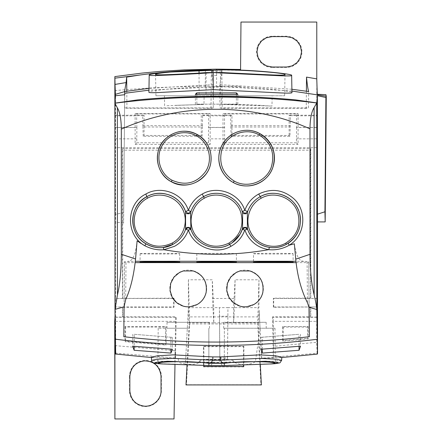 <?xml version="1.0" encoding="UTF-8"?>
<svg xmlns="http://www.w3.org/2000/svg" width="441" height="441" viewBox="0 0 441 441"><rect width="100%" height="100%" fill="white"/><g stroke="black" fill="none" stroke-linecap="round" stroke-linejoin="round"><path stroke-width="0.33" stroke-dasharray="2.21 1.65" d="M204.122 95.758L164.432 95.758L204.122 95.758L203.974 104.407L174.845 105.371M201.559 104.495L174.873 105.371M223.019 104.445L270.283 106.005L224.386 104.341C230.593 104.302 247.076 104.616 258.773 105.239M224.254 95.758L272.163 95.758L224.254 95.758M270.283 106L271.981 106.055L272.163 95.758M268.883 105.939L258.801 105.239M291.953 92.494L291.655 75.532L291.953 92.494C293.447 91.215 253.222 86.607 224.976 86.844L205.247 87.406C193.125 87.39 180.49 87.98 167.343 89.176C155.541 90.388 149.394 91.337 148.904 92.026L149.201 75.124L148.904 92.026M205.247 87.406L205.374 70.4M123.689 212.496L124.715 94.699L123.689 212.496L115.415 214.392L115.669 222.209L115.52 214.37L123.689 212.496L123.596 222.931L123.689 212.496M195.313 94.346L195.407 104.142L196.884 104.192L196.807 94.297M236.387 94.297L236.31 104.192L196.884 104.192M237.881 94.346L237.787 104.142L236.31 104.192M115.272 353.12L175.452 358.031L175.22 350.771L174.983 364.431M151.412 357.541L178.125 358.494L175.485 358.373L175.452 358.031M154.841 357.794L151.39 357.138M281.799 357.138L278.354 357.794L261.634 358.191M317.526 353.202C317.388 354.388 317.255 354.388 317.123 353.213L273.315 357.16L273.288 357.486L261.993 358.158M317.526 221.917L317.261 94.291M317.123 353.213L316.583 342.315L273.663 346.361L273.315 357.16M316.881 317.073L310.784 317.073L310.784 306.991L273.37 307.267L273.668 306.969L273.668 298.463L316.853 298.463L316.583 342.315M316.853 298.463L316.776 22.05M123.596 222.931L115.669 222.209L115.669 353.202M115.415 214.392L115.404 96.54M237.787 104.142L195.407 104.142M296.12 262.627L308.733 262.627L308.733 261.662L307.096 261.496L307.454 302.719M124.081 305.811L124.461 262.627L135.178 262.627M308.733 262.627L309.135 308.551M124.461 262.627L124.461 261.59L135.326 261.281M175.485 358.373L176.213 316.798L175.733 317.272L175.562 321.34L174.024 418.95M198.863 361.714L212.816 362.381L214.712 359.702L204.067 359.415L200.33 360.374L198.863 361.714L198.196 363.097L195.672 364.001L192.226 364.343L185.429 364.189L188.395 307.647L213.764 307.647L212.303 279.792L188.395 279.792L189.531 316.892L257.836 316.892L257.836 325.667L260.934 384.756L186.438 384.756L189.531 325.667L188.963 322.806L188.395 307.647L188.395 279.792M185.435 364.001L180.165 362.932L178.748 361.692L159.168 361.162L151.561 360.33M178.125 358.494L178.748 361.692M115.029 317.073L122.411 317.073L122.411 306.991L115.002 306.969L115.002 298.463L173.699 298.463L173.997 298.166L173.997 307.267L122.686 307.267L122.686 316.798L176.213 316.798M173.997 298.166L122.411 298.436L122.411 148.589L310.784 148.589L310.508 150.221L122.686 150.221L122.686 298.166M310.508 150.221L310.508 298.166L273.37 298.166L273.668 298.463M273.37 307.267L273.37 298.166M310.508 307.267L310.508 316.798L272.577 316.798L273.056 317.272L273.222 321.34L316.583 321.34M273.288 357.486L272.577 316.798M261.623 358.175L259.104 310.095L260.063 328.374L255.444 361.664C249.959 365.275 240.136 365.666 234.43 362.304L233.195 360.54L227.484 359.31L227.936 307.647L219.431 307.647L219.883 359.371L219.827 357.849L227.545 357.783L227.936 307.647L233.609 307.647L235.07 279.792L258.972 279.792L257.836 316.892M259.104 310.095L258.404 322.806L233.609 322.812L233.609 307.647L258.972 307.647L258.972 279.792M262.279 349.173L262.378 337.194L298.937 334.306L299.031 346.339M262.378 337.194L260.901 337.359L260.785 349.25M134.257 334.306L172.293 337.359L134.257 334.306L134.163 346.339M170.816 337.194L170.915 349.173M132.785 334.239L132.675 346.191M240.56 70.141L240.979 22.05L316.583 22.05M224.761 138.854L208.433 138.854L208.703 115.807L224.491 115.807L224.64 142.763L223.008 144.394L223.008 113.591L298.072 113.591L296.181 113.905L296.154 115.663L296.584 115.807L296.584 127.421L316.881 127.421M296.584 115.807L316.881 115.807M310.784 148.589L310.784 298.436L316.881 298.436M316.881 147.691L115.029 147.691L115.029 298.436L122.411 298.436M273.668 306.969L316.853 306.969M310.784 306.991L316.881 306.991M310.784 317.073L310.508 316.798M316.682 317.272L273.056 317.272M273.222 321.34L273.663 346.361M308.171 326.527L308.171 338.842L282.648 341.196L282.648 326.527L308.171 326.527L307.603 327.095L307.603 338.33L308.171 338.842M325.932 94.666L324.934 211.785L325.177 221.917M317.272 214.238L324.934 211.785M307.096 261.496L295.961 261.27M125.668 299.599L126.005 261.43M122.411 317.073L122.686 316.798M175.733 317.272L114.831 317.272M175.562 321.34L114.732 321.34M173.859 418.95L114.732 418.95M114.903 345.623L175.22 350.771M206.024 359.31L219.883 359.349M188.257 310.299L185.418 364.189M227.936 316.241L219.431 316.241L219.431 307.647L213.764 307.647L213.758 322.812L212.479 298.463L212.303 279.792M212.479 298.463L234.893 298.463L235.07 279.792M189.531 316.892L189.531 325.667M122.686 307.267L122.411 306.991M115.002 306.969L173.699 306.969L173.699 298.463M173.997 307.267L173.699 306.969M122.686 150.221L122.411 148.589M213.758 322.812L233.609 322.812L234.893 298.463M260.901 337.359L298.937 334.306M291.892 89.253L219.739 84.65C220.467 82.269 221.134 77.748 221.751 71.089L221.873 70.009L240.554 70.411L240.565 69.469M224.64 142.763L296.435 142.763L296.584 127.421M296.435 142.763L298.072 144.394L298.072 113.591M282.648 326.527L283.221 327.095L307.603 327.095M137.063 240.814L137.063 240.814C135.773 254.589 132.68 261.43 127.791 261.337M263.376 288.541A18.428 18.428 0 0 1 253.779 304.709A18.428 18.428 0 0 1 226.52 288.541A18.428 18.428 0 0 1 236.111 272.367A18.428 18.428 0 0 1 263.376 288.541M206.675 288.541A18.428 18.428 0 0 1 197.083 304.709A18.428 18.428 0 0 1 169.818 288.541A18.428 18.428 0 0 1 179.41 272.367A18.428 18.428 0 0 1 206.675 288.541M129.5 376.427L129.5 390.599A15.937 15.937 0 0 0 145.69 406.536A15.937 15.937 0 0 0 161.378 390.599L161.378 376.427A15.937 15.937 0 0 0 145.188 360.49A15.937 15.937 0 0 0 129.5 376.427L129.841 376.427M198.764 362.304L212.805 362.8L210.903 365.49L156.5 363.549M219.431 316.241L219.827 357.849M213.764 322.806L188.963 322.806M243.879 366.851L203.494 366.851L203.494 346.312L243.879 346.312L243.879 366.851L243.537 366.51M234.43 362.304L220.401 362.8L222.292 365.49L275.195 363.671M281.634 360.33L274.341 361.151L255.444 361.664M210.903 365.484L222.292 365.484M240.417 86.342L216.597 86.16C182.734 86.138 148.782 87.616 114.732 90.598M223.008 144.394L298.072 144.394M283.221 327.095L283.221 340.579L307.603 338.33M219.861 358.996L227.506 358.93L227.545 357.783M203.83 366.51L203.494 366.851M243.879 346.312L243.531 346.654L243.537 364.883M203.494 346.312L203.836 346.654L243.531 346.654M203.836 365.385L203.836 346.654M212.816 362.8L220.379 362.8M188.274 328.231L158.198 328.231L188.274 328.231M224.364 328.231L274.997 328.231L224.364 328.231L224.309 363.279L224.364 328.231M219.739 84.65L219.954 107.896L222.192 108.266L221.873 70.009M224.491 115.807L224.927 115.663L224.893 113.905L223.008 113.591M260.295 364.371L258.183 323.931L189.189 323.931L187.05 364.795M188.246 328.231L166.985 328.231L188.246 328.231M244.948 328.231L223.686 328.231L244.948 328.231M208.703 127.421L224.491 127.421M167.034 322.299L209.458 322.299L167.034 322.299L166.985 328.231M209.458 322.299L209.508 328.231M135.122 113.591L135.122 144.394L136.76 142.763L136.875 127.51L114.985 127.51L115.029 115.807L136.605 115.807L137.041 115.663L137.013 113.905L135.122 113.591L210.186 113.591L210.186 144.394L208.554 142.763L208.433 138.854M210.186 113.591L208.295 113.905L208.268 115.663L208.703 115.807M135.122 144.394L210.186 144.394M136.875 127.51L136.605 115.807M115.029 127.421L136.605 127.421M213.24 107.896L211.002 108.266L126.936 108.266L124.698 107.896L213.24 107.896L213.455 84.65L211.889 75.433L216.597 75.417L216.597 69.904M211.322 70.009L211.889 75.428M211.002 108.266L211.322 70.053M306.401 91.215L306.258 108.266L308.496 107.896L308.645 91.546M126.793 91.215L126.936 108.266M289.974 136.291L289.131 135.448L231.944 135.448L231.101 136.291L289.974 136.291L290.481 115.663L289.131 115.217L289.131 135.448M231.101 136.291L230.593 115.663L231.944 115.217L231.944 135.448M202.088 136.291L201.25 135.448L144.058 135.448L144.058 115.217L142.708 115.663L142.906 127.008L202.402 127.008L202.088 136.291L143.22 136.291L144.058 135.448M143.22 136.291L142.906 127.008M296.181 113.905L224.893 113.905M142.873 125.668L202.436 125.668L202.402 127.008M165.568 327.095L166.136 326.527L166.136 345.099L165.568 344.493L165.568 327.095L125.591 327.095L125.024 326.527L166.136 326.527M125.591 327.095L125.591 341.18L165.568 344.493M214.017 71.089L211.448 71.111L214.017 71.089M244.948 322.487L266.16 322.299L223.736 322.299L244.948 322.487M212.827 362.381L220.368 362.381M214.712 359.702L218.482 359.702L220.379 362.381L234.331 361.714M253.531 253.68C252.313 253.228 294.483 253.239 293.067 253.68C293.904 254.126 252.258 254.121 253.531 253.68L253.454 262.186M293.067 253.68L293.138 262.186M196.923 253.647C198.009 253.217 237.705 253.255 236.365 253.68L236.271 253.713C235.169 254.137 195.468 254.099 196.829 253.68L196.923 253.647M140.15 253.663C140.133 253.222 181.003 253.244 179.663 253.68C179.691 254.132 138.816 254.11 140.128 253.68L140.15 253.663M179.663 253.68L179.741 262.186M125.591 341.18L125.024 341.692L166.136 345.099M125.024 326.527L125.024 341.692M202.436 125.668L202.601 115.663L201.25 115.217L201.25 135.448M272.163 67.412A15.595 15.595 0 0 1 256.574 52.066A15.595 15.595 0 0 1 272.163 36.223L286.336 36.223A15.595 15.595 0 0 1 301.931 51.569A15.595 15.595 0 0 1 286.336 67.412L272.163 67.412L272.163 67.021M124.698 107.896L124.544 91.546M213.455 84.65L148.97 88.36M136.875 138.854L114.985 138.854L114.985 127.51M114.732 115.217L144.058 115.217M137.041 115.663L142.708 115.663M115.029 115.807L114.881 115.509M136.76 142.763L208.554 142.763M208.295 113.905L137.013 113.905M202.601 115.663L208.268 115.663M223.736 322.299L223.686 328.231M266.16 322.299L266.21 328.231M224.761 127.51L208.433 127.51M231.944 115.217L201.25 115.217M230.593 115.663L224.927 115.663M219.954 107.896L308.496 107.896M306.258 108.266L222.192 108.266M186.003 384.927L186.438 384.756M260.934 384.756L261.37 384.927M258.404 322.806L257.836 325.667M137.112 240.852L139.29 242.324M140.734 243.267L144.273 245.422M290.481 115.663L296.154 115.663M218.482 359.702L227.484 359.299L227.506 358.93M115.029 306.991L115.029 315.668M196.829 253.68L196.758 262.186M236.365 253.68L236.437 262.186M140.128 253.68L140.056 262.186M294.362 243.823C295.894 255.378 299.02 261.215 303.75 261.331M283.221 340.579L282.648 341.196M310.784 298.436L310.508 298.166M316.836 138.854L296.319 138.854M115.029 147.691L114.985 138.854M316.836 127.51L296.319 127.51M289.131 115.217L316.583 115.217M172.293 337.359L172.409 349.25M300.404 334.239L300.519 346.191M261.745 358.335L260.063 328.374M115.52 214.37L115.509 95.752M199.051 73.096L199.112 95.758L155.927 95.758L284.638 95.758L199.112 95.758M212.871 72.341L213.069 95.758M284.638 95.758L285.002 74.799M220.456 72.484L220.483 95.758M206.14 72.6L206.035 95.758M155.927 95.758L155.557 74.496M308.733 261.662L309.147 308.998L308.733 261.662M124.434 264.402L124.07 306.297L124.434 264.402M114.991 311.815L114.991 311.363M129.836 390.599L129.5 390.599M161.037 376.427L161.378 376.427M161.037 390.599L161.378 390.599M221.751 71.089L216.597 71.073L216.597 86.16M208.83 328.231L208.885 363.279L208.83 328.231M230.759 125.668L290.321 125.668M230.792 127.008L290.288 127.008M272.163 36.609L272.163 36.223M286.336 36.609L286.336 36.223M286.336 67.021L286.336 67.412M211.443 71.084L216.597 71.073M291.925 91.055L220.472 86.502L148.937 90.168M166.935 105.724L203.615 104.44M164.609 105.807L164.432 95.758M221.283 104.385L221.134 95.758M148.904 92.158L149.207 74.998M291.953 92.604L291.65 75.422M278.354 357.794L281.782 357.541M158.198 328.231L157.889 363.268M274.997 328.231L275.305 363.268"/><path stroke-width="0.66" d="M149.207 74.871L149.207 74.871C149.686 74.198 155.778 73.272 167.486 72.104C180.672 70.935 193.301 70.367 205.374 70.4L225.119 69.838C253.128 69.612 293.083 74.049 291.65 75.312L291.953 92.715C291.799 93.189 287.482 93.233 278.993 92.847L213.207 89.655L156.483 92.643C151.489 92.77 148.964 92.649 148.904 92.279L149.207 74.871L148.904 92.285M291.655 75.532L291.655 75.532C291.501 75.995 287.207 76.05 278.784 75.692L213.174 72.589C201.074 73.564 170.16 75.113 156.72 75.494C151.765 75.609 149.262 75.483 149.201 75.124M213.174 72.589L213.207 89.655M317.366 95.686L325.905 97.5L326.268 96.452L325.177 221.917L317.526 221.917L317.366 95.686L316.743 102.974L316.842 311.815L317.526 353.202C317.388 354.388 317.255 354.388 317.123 353.213M317.526 221.917L317.526 353.202M317.371 214.205L324.934 211.785L325.905 97.5M124.726 93.294L124.742 91.59L124.715 94.699L124.726 93.294L148.937 90.168M196.807 94.297L196.796 92.88L195.313 94.346L237.881 94.346L236.398 92.88L236.387 94.297M236.398 92.88L196.796 92.88M316.721 102.974C254.446 95.03 177.056 95.085 114.892 103.222L114.892 103.139M146.859 196.636L145.85 194.04C126.181 203.455 124.952 234.915 144.824 245.731L145.927 243.834C127.84 233.956 128.965 205.225 146.859 196.636C153.711 192.893 161.235 192.364 169.432 195.038C176.995 197.893 182.376 203.395 185.567 211.542L188.098 213.433L190.925 211.537C193.301 205.004 197.513 200.032 203.56 196.636C218.003 188.588 236.966 195.771 242.269 211.542L245.097 213.433L247.627 211.542C249.97 205.021 254.181 200.054 260.262 196.636C274.385 188.886 292.212 195.242 298.337 209.894C300.569 214.425 301.021 220.147 299.693 227.043C297.929 233.906 294.059 239.331 288.083 243.327L286.336 244.369C280.972 247.225 275.333 248.239 269.412 247.418L268.751 249.656C275.013 250.301 281.204 249.159 287.328 246.238L289.268 245.174L294.362 243.807L295.735 259.143L310.001 254.314L309.979 128.844C310.051 119.103 311.423 112.031 314.097 107.615L316.743 102.985M117.372 107.847C119.93 112.19 121.242 119.285 121.308 129.13L121.33 254.259C121.281 270.421 119.98 284.01 117.438 295.023L117.372 107.847L114.892 103.222L114.991 311.815L115.057 309.362L124.064 306.837L123.811 336.703C185.667 343.848 247.522 343.848 309.378 336.703L308.998 307.256L316.748 309.505L316.842 311.815M316.748 309.505C316.418 305.47 315.552 300.646 314.163 295.029C311.407 283.376 310.017 269.804 310.001 254.314M114.892 103.244L114.991 311.815L115.669 353.202C115.559 354.371 115.426 354.344 115.272 353.12L114.903 345.623L114.897 418.95L174.024 418.95L174.983 364.431M115.669 353.202C115.559 354.371 115.426 354.344 115.272 353.12M220.351 356.918L220.368 360.214L222.275 362.877L219.8 363.097L210.919 362.877L212.827 360.214L173.296 358.357L157.459 359.189L151.561 360.325L151.39 357.138L157.354 355.837L173.263 354.856L212.843 356.918L220.351 356.918L259.931 354.856L275.84 355.837L281.799 357.138L281.634 360.33L275.746 359.189L259.903 358.357L220.368 360.214L212.827 360.214L212.843 356.918M300.519 346.191L299.064 350.275L262.252 353.087L260.785 349.25L300.519 346.191M134.13 350.275L170.943 353.087L172.409 349.25L132.675 346.191L134.13 350.275L134.163 346.339M240.56 70.141L240.979 22.05L316.776 22.05L316.776 78.884L306.517 77.098C307.168 84.198 307.879 89.016 308.645 91.546L291.892 89.253M326.268 96.452L325.932 94.666L317.261 94.291L316.776 78.884M115.404 96.54L115.404 94.346L124.742 91.59M295.735 259.143C297.366 275.901 301.269 290.432 307.454 302.719L308.998 307.256M135.178 262.627L296.12 262.627M124.081 305.811L123.811 336.703M309.135 308.551L309.378 336.703M239.799 306.087L233.476 302.78L228.901 297.306L226.768 290.498L227.402 283.392L230.709 277.069L236.183 272.494L239.948 270.95L249.942 270.95C259.815 274.666 264.109 281.788 262.842 292.317C261.585 297.736 258.547 301.826 253.713 304.588L246.905 306.721A18.29 18.285 0 0 1 239.799 306.087M183.098 306.087L176.775 302.78L172.199 297.306L170.066 290.498L170.7 283.392L174.008 277.069L179.481 272.494L183.252 270.95L193.241 270.95C203.114 274.666 207.413 281.788 206.14 292.317C204.889 297.736 201.846 301.826 197.017 304.588L190.203 306.721A18.29 18.285 0 0 1 183.098 306.087M144.273 245.422L137.107 240.847L135.558 259.016C133.788 275.664 130.492 289.191 125.668 299.599L124.064 306.837M117.438 295.029L115.057 309.362M262.279 349.173L262.252 353.087M299.031 346.339L299.064 350.275M170.915 349.173L170.943 353.087M295.961 261.27L135.326 261.281M140.056 262.186L140.078 262.169C140.018 261.728 180.986 261.745 179.741 262.186L179.713 262.202C179.768 262.638 138.799 262.621 140.056 262.186M196.758 262.186L196.846 262.152C197.943 261.722 237.699 261.756 236.437 262.186L236.343 262.219C235.235 262.643 195.484 262.61 196.758 262.186M253.454 262.186C252.23 261.739 294.362 261.739 293.138 262.186L293.138 262.191C293.96 262.632 252.213 262.627 253.454 262.186M115.029 315.668L114.732 321.34L114.897 418.95M129.841 376.427L129.847 391.09C130.894 399.827 135.696 404.849 144.251 406.155C153.363 406.955 161.434 399 161.037 390.599L161.031 375.93C159.587 366.091 154.019 361.069 144.323 360.87C135.53 362.215 130.701 367.397 129.841 376.427M222.275 362.877L265.78 361.251L278.194 362.585L275.195 363.671L279.93 362.866L281.634 360.33M157.977 363.671L154.995 362.585L167.365 361.256L210.919 362.877M224.309 363.279L208.885 363.279C203.042 362.541 196.173 362.028 188.274 361.736C169.813 361.543 159.686 362.055 157.889 363.263L162.194 363.946L208.891 365.55L224.304 365.55L271 363.946L275.305 363.268C273.53 362.055 263.426 361.548 244.975 361.73C237.071 362.022 230.18 362.541 224.309 363.279L224.304 365.55M243.537 364.883L243.537 366.51L203.83 366.51L203.836 365.385M260.295 364.371L261.37 384.927L186.003 384.927L187.05 364.795M211.322 70.009L211.322 70.009C187.431 70.13 163.534 71.811 139.632 75.047L114.914 78.162L115.029 84.424L126.115 82.561L126.677 77.098L139.632 75.047M306.401 91.215L306.517 77.098M126.677 77.098L126.793 91.215M145.85 194.04C160.86 185.143 182.91 193.141 188.384 210.368L190.925 211.531M171.367 181.764C155.524 173.908 152.553 149.946 165.871 138.468C175.463 130.415 185.904 129.092 197.188 134.494C207.865 141.059 212.38 150.613 210.737 163.159C208.003 180.716 186.416 190.733 171.367 181.764L171.384 181.736C184.437 187.701 195.81 185.347 205.489 174.675C215.792 162.338 211.344 141.594 197.171 134.527C184.118 126.953 165.59 132.713 159.405 147.9C153.87 160.623 160.05 175.854 171.384 181.736L172.067 180.237C185.507 186.113 196.653 183.236 205.506 171.61C213.427 159.857 208.869 142.217 196.3 135.8C184.658 129.059 168.341 133.766 162.079 145.75C155.193 157.387 160.017 174.085 172.067 180.237M259.992 133.706C247.434 126.33 228.306 131.043 221.338 146.555C215.169 160.849 220.698 175.253 233.306 182.557C246.409 189.503 262.152 185.534 270.173 173.004C278.762 158.865 273.9 141.197 259.992 133.706M259.975 133.739C272.527 141.804 276.788 153.099 272.775 167.624C267.516 183.406 247.379 190.793 233.322 182.524C220.649 175.92 214.811 158.749 221.851 145.569C228.901 131.727 246.354 126.076 259.975 133.739L259.286 135.007C245.532 126.876 225.809 134.808 221.647 150.557C218.736 163.732 222.914 173.892 234.188 181.03C247.423 188.831 266.381 181.868 271.336 166.979C275.118 153.275 271.099 142.614 259.286 135.007M185.584 229.364L185.567 211.581C180.281 195.677 160.722 188.544 146.864 196.647C134.67 203.389 129.411 218.019 134.88 231.117C140.519 245.659 159.681 252.147 172.927 244.353C178.985 240.99 183.202 236.018 185.567 229.43M145.927 243.834C151.412 247.015 157.2 248.233 163.297 247.484L172.933 244.364C178.963 240.995 183.175 236.029 185.573 229.458L188.384 229.993L190.92 229.458C195.854 245.069 215.82 252.544 229.634 244.364C235.687 240.968 239.898 236.001 242.274 229.458L245.064 227.55L247.621 229.458A2.833 0.424 160.8 0 0 244.81 229.993L242.274 229.458C244.055 226.977 245.841 226.977 247.621 229.458C251.53 239.441 258.795 245.428 269.412 247.418M245.097 213.433L245.119 213.83L247.362 213.394L247.627 211.581C250.008 205.004 254.225 200.032 260.267 196.647L258.696 194.04C252.059 197.75 247.434 203.191 244.81 210.368C239.408 193.334 217.578 185.071 202.27 194.04L203.56 196.636M190.887 229.458C190.154 227.881 188.963 227.302 187.309 227.721C185.959 228.675 185.391 229.248 185.6 229.441M247.61 229.364L247.384 228.014L245.075 227.253L245.064 227.55M261.21 198.224C249.275 204.354 244.397 220.572 250.609 232.148C256.513 244.744 273.337 250.268 285.713 243.162C296.986 235.792 301.021 225.726 297.824 212.959C293.734 198.235 274.914 190.242 261.21 198.224L260.267 196.647C275.443 187.75 296.534 197.463 299.797 214.458C301.986 227.341 297.499 237.302 286.325 244.353L285.222 244.92C277.417 248.498 269.655 248.586 261.926 245.19C255.003 241.85 250.234 236.602 247.627 229.43M204.343 198.224C190.473 205.263 186.642 225.384 196.94 237.049C206.118 246.679 216.751 248.718 228.846 243.162C240.102 235.913 244.127 225.803 240.918 212.832C236.701 197.992 217.678 190.341 204.343 198.224L203.566 196.647C217.512 188.445 237.396 196.03 242.28 211.597L242.622 213.411L245.091 213.83M242.28 229.392L242.572 228.036L245.075 227.253M228.846 243.162L229.629 244.353L232.098 242.826L240.064 234.21L242.252 229.474M229.629 244.353C215.434 252.489 196.019 245.058 190.942 229.474M185.573 229.447L188.131 227.55L190.92 229.447M190.914 229.392L190.573 213.411L190.914 211.597C193.29 205.032 197.507 200.043 203.566 196.647M185.804 228.014L188.12 227.253L190.622 228.036M188.12 227.253L188.131 227.55M242.567 228.036L242.622 213.411M247.39 228.014L247.362 213.394M268.751 249.656C258.861 248.002 251.464 242.782 246.558 234.006L244.81 229.993C242.192 237.164 237.561 242.605 230.924 246.321C215.627 255.284 193.797 247.037 188.384 229.993C185.749 237.186 181.119 242.627 174.498 246.315L163.909 249.727C199.04 255.819 233.989 255.791 268.751 249.661M185.832 213.394L188.103 213.83L190.573 213.411M147.481 198.224C134.748 204.773 130.029 222.584 138.38 234.755C147.581 246.299 158.782 249.099 171.984 243.162C184.272 236.894 189.272 219.684 181.675 207.568C175.044 195.821 158.749 191.631 147.481 198.224L146.864 196.647M188.098 213.433L188.103 213.83M242.269 211.531L244.639 210.429M258.696 194.04C271.198 188.131 282.692 189.514 293.182 198.196C307.338 210.065 305.69 235.296 289.279 245.168L288.083 243.327M163.297 247.484L163.909 249.727C157.459 250.312 151.092 248.978 144.824 245.731M185.567 211.542L188.384 210.368C191.003 203.196 195.633 197.755 202.27 194.04M272.163 67.021L266.342 65.863L261.408 62.567L258.112 57.633L256.954 51.812L258.112 45.996L261.408 41.063L266.342 37.766L272.163 36.609L286.336 36.609L292.157 37.766L297.091 41.063L300.387 45.996L301.545 51.818L300.387 57.633L297.091 62.567L292.157 65.863L286.815 67.015L272.163 67.021M148.97 88.36L124.544 91.546L126.115 82.561M114.881 115.509L114.853 76.591L141.941 73.101L158.964 71.486L184.084 69.882L216.597 69.149L240.565 69.469M139.29 242.324L139.968 242.77M140.155 242.892L140.734 243.267M121.33 254.259L135.558 259.016M309.979 128.844C251.111 102.395 180.066 103.007 121.308 129.13M115.404 94.346L115.029 84.424M325.177 221.917L324.934 211.785M124.715 94.699L115.509 95.752L114.897 103.139L137.598 99.886C186.741 95.289 246.139 95.25 295.591 99.886L316.748 102.88M198.059 73.162L206.14 72.6L220.456 72.484L265.035 74.623C277.83 75.246 284.484 75.301 285.002 74.788L285.007 74.562C287.185 72.837 229.342 68.553 212.854 70.295L170.485 72.043C160.904 72.958 155.927 73.691 155.552 74.231L155.557 74.485C154.631 75.466 179.63 74.22 197.612 73.184L198.059 73.162M199.045 70.637L199.051 73.096M212.854 70.295L212.871 72.341M247.627 211.542L244.81 210.368M314.097 107.615L314.157 295.029M115.305 339.184L115.674 339.228C148.198 343.28 181.284 345.358 214.927 345.457L215.599 345.457C250.058 345.463 283.905 343.401 317.134 339.278L317.156 339.272M216.597 69.904L216.597 69.149M208.891 365.55L208.885 363.279M196.3 135.8L197.188 134.494M233.322 182.524L234.188 181.03M285.713 243.162L286.336 244.369M230.924 246.321L229.634 244.364M171.984 243.162L172.927 244.353M326.092 96.177L291.925 91.055M291.65 75.312L291.953 92.72M115.476 354.051L151.412 357.541M281.782 357.541L317.327 354.095M158.005 363.671L162.194 363.946M275.195 363.671L271 363.946M151.561 360.325L151.958 361.653L152.889 362.645L156.5 363.549"/></g></svg>
